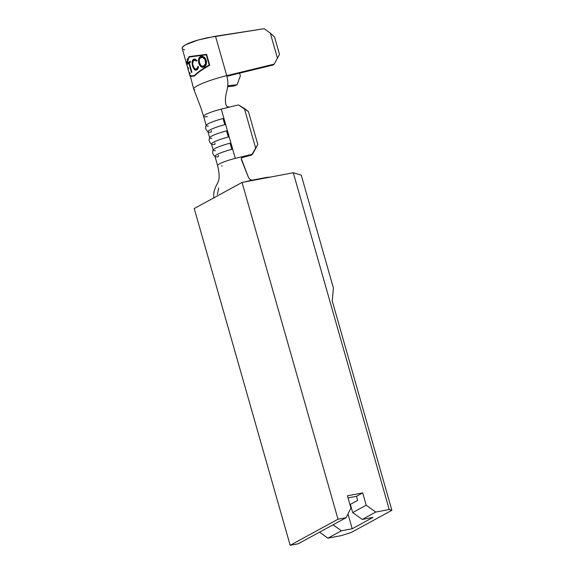 <?xml version="1.0" encoding="UTF-8"?>
<svg xmlns="http://www.w3.org/2000/svg" width="574" height="574" viewBox="0 0 574 574"><rect width="100%" height="100%" fill="white"/><g stroke="black" fill="none" stroke-linecap="round" stroke-linejoin="round"><path stroke-width="0.86" d="M226.558 130.879A15.103 2.16 164.1 0 0 209.854 137.423A15.103 2.16 164.1 0 1 226.558 130.879A15.103 2.16 164.1 0 0 209.775 137.552A15.103 2.16 -15.9 0 1 226.558 130.879L228.316 137.035L226.558 130.879L227.031 130.937L226.558 130.879L228.316 137.035L228.753 135.378L227.404 131.245L226.558 130.879L228.316 137.035L228.753 135.378L228.316 137.035A15.103 2.16 164.1 0 0 211.469 144.038A15.103 2.16 -15.9 0 1 228.316 137.035L228.854 136.325L227.821 132.113L228.373 133.663L228.753 135.378L227.404 131.245L227.821 132.113L226.558 130.879M214.941 144.268L214.712 144.454A15.103 2.16 -15.9 0 1 211.562 144.182A15.103 2.16 -15.9 0 1 228.316 137.035A15.103 2.16 -15.9 0 0 211.562 144.182A15.103 2.16 -15.9 0 0 214.712 144.454A15.103 2.16 -15.9 0 1 211.469 144.038L213.227 150.194A15.103 2.16 -15.9 0 0 215.386 150.682M214.863 142.955L215.013 143.873M189.133 57.063L186.392 63.334L186.701 64.08L189.133 57.063L206.281 54.795L189.133 57.063M189.628 74.692A28.047 4.011 164.1 0 0 189.657 74.778A28.047 4.011 164.1 0 1 190.023 73.687L189.721 72.633A28.047 4.011 -15.9 0 0 189.312 73.572L189.944 73.407L189.312 73.572L189.607 74.606L188.186 69.619A28.047 4.011 164.1 0 1 188.595 68.686L188.294 67.632A28.047 4.011 -15.9 0 0 187.885 68.564L188.516 68.406L187.885 68.564L188.186 69.605L186.729 64.51A28.047 4.011 -15.9 0 1 187.095 63.42L187.397 64.467A28.047 4.011 164.1 0 0 186.988 65.407L186.729 64.51A28.047 4.011 -15.9 0 1 186.701 64.424A28.047 4.011 -15.9 0 1 187.095 63.42L187.397 64.467A28.047 4.011 164.1 0 0 186.988 65.407L187.885 68.564A28.047 4.011 -15.9 0 1 188.294 67.632L188.595 68.686A28.047 4.011 164.1 0 0 188.186 69.619L189.312 73.572A28.047 4.011 -15.9 0 1 189.721 72.633L190.023 73.687A28.047 4.011 164.1 0 0 189.628 74.692L189.937 75.782L190.41 75.316C189.14 76.062 190.468 76.134 194.399 75.546C197.721 72.18 202.658 68.686 209.209 65.063L206.281 54.795L209.323 65.092C202.895 68.679 198.044 72.137 194.758 75.474L194.399 75.546C197.721 72.18 202.658 68.686 209.209 65.063L206.281 54.795L209.323 65.092M191.91 72.202A28.047 4.011 164.1 0 0 191.486 72.475L188.86 63.262A28.047 4.011 164.1 0 0 188.035 63.865L187.734 62.817A28.047 4.011 -15.9 0 1 190.166 61.246L190.468 62.301A28.047 4.011 164.1 0 0 189.284 62.989L191.91 72.202A28.047 4.011 164.1 0 0 191.486 72.475L188.86 63.262A28.047 4.011 164.1 0 0 188.035 63.865L187.734 62.817A28.047 4.011 -15.9 0 1 190.166 61.246L190.468 62.301A28.047 4.011 164.1 0 0 189.284 62.989L191.91 72.202M199.07 64.101L198.403 60.952L199.286 57.515L201.596 56.223L204.201 57.142L205.499 58.591L206.497 61.382L206.267 64.36L205.349 66.103L203.835 67.187L202.12 67.28L200.613 66.405L199.07 64.101M193.266 59.438L194.938 59.151L196.674 60.342L196.373 61.16L195.153 60.284L193.546 60.514L192.577 63.807L193.481 67.194L195.289 69.074L196.925 68.615L197.872 66.426L198.525 66.835L197.908 68.844L196.66 70.057L195.296 70.157L194.349 69.547L192.441 65.874L192.039 61.97L193.266 59.438M242.092 157.132L241.317 158.718L241.424 159.766L248.499 177.452L241.317 158.718L242.379 156.889L243.383 156.415L252.481 154.198L255.746 148.415L244.366 108.45L238.44 104.913L229.514 107.087L227.175 106.671L225.84 104.655C223.709 92.866 230.497 88.862 226.73 75.646A28.047 4.011 164.1 0 0 212.674 79.642A28.047 4.011 164.1 0 0 197.327 85.806A28.047 4.011 164.1 0 0 193.739 89.121A28.047 4.011 164.1 0 0 194.686 89.745M269.931 177.172L264.765 177.768L244.065 182.066L252.187 180.15L249.955 179.504L248.499 177.452L249.955 179.504L252.187 180.15L261.887 178.313L261.988 178.672L261.887 178.313L264.765 177.768A13.805 1.973 164.1 0 1 269.923 177.172M239.279 183.96L214.518 197.47M239.272 183.931L215.056 197.176M214.045 198.044C212.1 190.668 218.507 182.274 217.998 182.08C219.641 179.102 219.512 173.606 217.611 165.599A15.103 2.16 -15.9 0 1 219.555 163.841A15.103 2.16 -15.9 0 1 235.304 158.388L243.383 156.415L241.46 157.764L251.577 155.073L242.458 157.298L243.39 156.415L235.304 158.388A15.103 2.16 164.1 0 0 219.555 163.841A15.103 2.16 164.1 0 0 217.611 165.577M217.316 194.457L218.708 187.935M208.183 131.963C205.621 129.846 204.983 127.6 206.26 125.225A15.103 2.16 -15.9 0 1 223.049 118.553L223.896 118.918L224.864 121.344L225.345 123.998L224.8 124.716A15.103 2.16 164.1 0 0 207.96 131.711L209.718 137.875A15.103 2.16 -15.9 0 0 211.871 138.363M227.742 131.833L225.309 123.302L227.742 131.833M231.25 144.153L228.818 135.622L231.25 144.153M215.2 156.602C212.638 154.492 212 152.246 213.284 149.871A15.103 2.16 -15.9 0 1 230.066 143.199L230.913 143.565L231.882 145.983L232.362 148.644L231.824 149.355A15.103 2.16 164.1 0 0 214.977 156.358L217.611 165.599M242.379 156.889L252.481 154.198L251.577 155.073L257.791 144.44L248.434 111.586L244.366 108.45L255.746 148.415L257.791 144.44L248.434 111.586L238.44 104.913L221.27 109.103L224.233 119.507L221.27 109.103C214.561 110.811 209.309 112.633 205.514 114.556A15.103 2.16 164.1 0 0 203.576 116.314L206.209 125.555A15.103 2.16 -15.9 0 0 208.362 126.043M235.304 158.388L232.327 147.941L235.304 158.388M222.138 165.879L221.421 165.958M211.203 132.135A15.103 2.16 -15.9 0 1 208.053 131.862A15.103 2.16 -15.9 0 1 224.8 124.716L223.049 118.553A15.103 2.16 164.1 0 0 206.346 125.103M218.22 156.774A15.103 2.16 -15.9 0 1 215.071 156.501A15.103 2.16 -15.9 0 1 231.824 149.355L230.066 143.199A15.103 2.16 164.1 0 0 213.363 149.742M211.354 130.635L211.505 131.554M224.312 119.787L223.049 118.553L224.8 124.716L225.245 123.058L223.896 118.918M225.345 123.998L225.245 123.058M218.371 155.274L218.522 156.193M231.329 144.433L230.066 143.199L231.824 149.355L232.262 147.697L230.913 143.565M232.362 148.644L232.262 147.697M227.821 132.113L227.404 131.245L227.821 132.113M228.854 136.325L228.753 135.378M207.379 116.68A15.103 2.16 -15.9 0 1 203.569 116.278A15.103 2.16 -15.9 0 1 205.514 114.556C209.309 112.633 214.561 110.811 221.27 109.103L229.514 107.087L227.175 106.671L225.84 104.655C223.709 92.866 230.497 88.862 226.73 75.646L215.501 36.219L198.353 39.95C192.721 41.586 188.48 43.179 185.624 44.736C182.754 46.3 181.642 47.628 182.295 48.711L186.27 62.918M227.656 86.739L233.998 86.028L237.048 84.744L227.77 85.784L237.048 84.744L233.998 86.028L227.656 86.739M203.576 116.314L200.914 107.833L193.718 89.07A28.047 4.011 -15.9 0 1 193.718 89.07A28.047 4.011 -15.9 0 1 197.327 85.806A28.047 4.011 -15.9 0 1 212.674 79.642A28.047 4.011 -15.9 0 1 226.73 75.646L215.501 36.219L264.155 28.7L270.275 33.062L274.53 36.915L279.495 54.358L274.53 36.915L270.275 33.062L277.472 58.326L270.275 33.062L264.155 28.7L206.784 37.848L198.353 39.95L185.624 44.736L182.604 46.939L182.295 48.711M193.058 56.073L206.597 54.372L189.018 56.639L186.32 63.011L189.018 56.639L206.59 54.329L209.704 65.271C203.002 68.959 197.937 72.525 194.521 75.962C190.539 76.557 189.233 76.471 190.611 75.689C189.233 76.471 190.539 76.557 194.521 75.962M193.718 89.07L190.259 75.919M240.355 75.897L239.58 73.178L240.355 75.897L237.048 84.744L240.355 75.897M226.902 76.256L273.274 64.984L274.207 64.101L226.73 75.646L274.207 64.101L273.274 64.984L226.902 76.256M279.495 54.358L274.207 64.101L279.495 54.358M183.293 49.429L184.728 49.873M194.88 75.89C190.927 76.471 189.635 76.356 191.013 75.56C189.635 76.356 190.927 76.471 194.88 75.89M209.704 65.271L206.59 54.329M189.355 56.596L187.16 59.603M190.41 75.316C189.14 76.062 190.468 76.134 194.399 75.546L194.758 75.474M189.492 56.991L192.785 56.546M200.706 56.41L199.286 57.515L198.547 59.273L198.755 63.183L199.451 63.111L198.755 63.183L200.613 66.405L202.12 67.28L203.835 67.187L205.722 65.572L206.396 63.893L206.281 60.406L204.201 57.142L202.514 56.295L200.706 56.41M200.111 58.074L201.976 56.216M203.627 67.251L201.582 65.996L204.043 67.266M201.036 57.457L199.874 58.354L199.25 59.768L199.192 61.992L200.907 65.522L202.823 66.29L204.473 66.053L203.512 66.139L205.492 63.858L205.485 60.672L205.851 60.636L203.82 58.053L202.471 57.393L201.036 57.457L202.471 57.393L204.846 59.215L205.686 62.918L205.341 64.281L203.813 66.01L202.127 66.211L200.907 65.522L199.393 62.925L199.25 59.768L199.874 58.354L202.098 57.328M203.461 66.161L204.473 66.053C206.095 64.862 206.547 63.054 205.851 60.636C205.162 58.232 203.878 57.142 201.998 57.364M203.512 66.139L203.964 66.182M202.048 56.202L200.993 56.747L200.046 58.239M202.342 57.264L204.387 58.017L206.102 61.884L205.485 65.185L204.473 66.053L203.246 66.103M196.358 69.002L197.528 68.887L195.289 69.074L194.285 68.385L192.606 64.13L193.007 61.174L193.869 60.32L195.153 60.284L196.373 61.16L196.674 60.342L195.167 59.23L193.582 59.265L194.808 59.122M194.213 59.093L192.512 60.277L192.039 61.97L193.122 67.725L195.296 70.157L196.66 70.057L197.908 68.844L198.525 66.835L197.872 66.426L197.37 68.005L196.38 68.995L195.289 69.074M193.869 60.32L194.93 60.22M196.566 60.22L195.583 60.069M196.38 68.995L198.044 68.586M195.296 70.157L196.66 70.057M196.487 70.121L194.069 69.239L194.787 69.174L193.345 66.907M192.957 65.823L192.441 65.874L192.957 65.823M192.893 61.425L194.722 59.158L193.582 59.265M195.081 59.036L193.452 60.198L192.764 61.92M193.294 66.771L194.478 68.837L196.286 70.085M198.145 68.5L196.911 69.038M194.608 60.435L195.017 60.213M195.361 60.105L197.083 60.507M189.327 63.147L188.86 63.262L189.327 63.147M190.188 61.31L189.19 62.451L187.734 62.817L189.19 62.451L189.334 62.961L189.19 62.451L190.188 61.31M186.729 64.51L187.361 64.353L186.729 64.51M351.324 532.428L391.877 510.308L332.21 300.855L333.422 288.069L301.25 175.127L293.292 172.745L242.063 182.446L194.234 208.534L242.063 182.446L338 519.212L346.086 517.683L298.25 543.772L290.164 545.3L338 519.212L290.164 545.3L194.234 208.534L290.164 545.3L298.25 543.772L346.086 517.683L338 519.212L242.063 182.446L293.292 172.745L389.222 509.518L391.877 510.308L351.324 532.428L341.394 535.607L327.912 538.154L341.43 530.785L352.214 528.74L373.007 517.396L362.223 519.441L375.74 512.065L389.222 509.518L375.74 512.065L366.212 505.213L362.703 492.894L347.428 495.785L350.936 508.105L346.086 517.683L350.936 508.105L347.428 495.785L362.703 492.894L366.212 505.213L352.694 512.589L362.223 519.441L373.007 517.396L352.214 528.74L341.43 530.785L333.078 524.779L341.43 530.785L327.912 538.154L319.56 532.148L327.912 538.154L341.394 535.607L351.324 532.428M357.638 500.406L350.355 504.374L352.694 512.589L350.355 504.374L357.638 500.406L356.468 496.295L348.023 497.895L356.468 496.295L362.703 492.894L356.468 496.295L357.638 500.406M347.988 513.917L352.214 528.74L347.988 513.917M362.223 519.441L352.694 512.589L366.212 505.213L375.74 512.065L362.223 519.441M333.422 288.069L332.21 300.855L391.877 510.308L389.222 509.518L293.292 172.745L301.25 175.127L333.422 288.069M209.775 137.552C208.491 139.927 209.13 142.165 211.691 144.282C209.13 142.165 208.491 139.927 209.775 137.552M227.62 131.575L228.854 135.844L227.62 131.575M186.392 63.341L186.701 64.424M224.111 119.256L225.338 123.525M231.128 143.895L232.362 148.171M195.856 69.138L196.939 69.031"/></g></svg>
